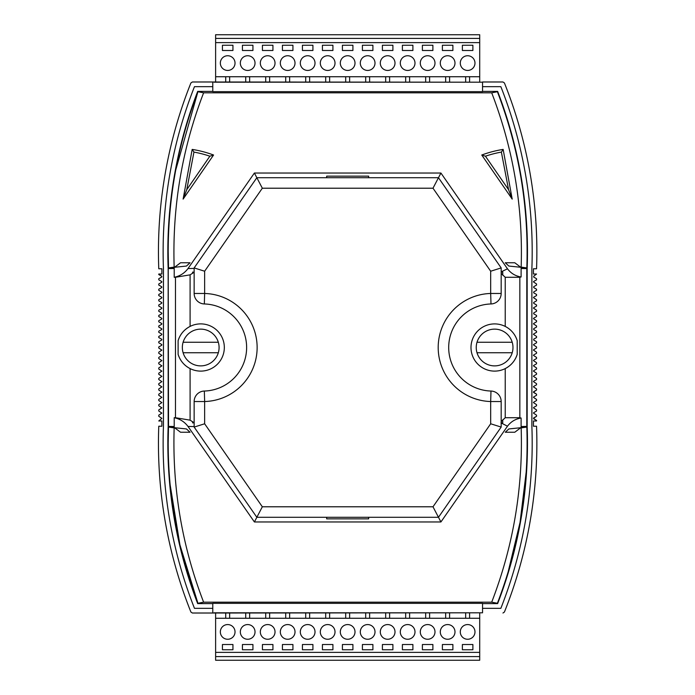 <?xml version="1.0" encoding="UTF-8"?>
<svg xmlns="http://www.w3.org/2000/svg" width="695" height="695" viewBox="0 0 695 695"><rect width="100%" height="100%" fill="white"/><g stroke="black" fill="none" stroke-linecap="round" stroke-linejoin="round"><path stroke-width="1.04" d="M533.717 417.895L533.717 418.807L536.549 420.432L533.447 418.355L536.549 416.279L536.549 415.176L533.447 413.099L536.549 415.176L536.549 416.279L533.717 417.895M533.717 412.648L536.549 411.023L536.549 409.928L533.447 407.852L536.549 409.928L536.549 411.023L533.717 412.648M533.717 407.4L536.549 405.776L536.549 404.681L533.447 402.605L536.549 404.681L536.549 405.776L533.717 407.4M533.717 402.153L536.549 400.529L536.549 399.434L533.447 397.358L536.549 399.434L536.549 400.529L533.717 402.153M533.717 391.659L533.717 392.562L536.549 394.187L533.447 392.11L536.549 390.034L536.549 388.939L533.447 386.863L536.549 388.939L536.549 390.034L533.717 391.659M533.717 386.403L536.549 384.787L536.549 383.692L533.447 381.616L536.549 383.692L536.549 384.787L533.717 386.403M533.717 381.155L536.549 379.54L536.549 378.445L533.447 376.369L536.549 378.445L536.549 379.54L533.717 381.155M533.717 375.908L536.549 374.292L536.549 373.198L533.447 371.121L536.549 373.198L536.549 374.292L533.717 375.908M533.717 370.661L536.549 369.045L536.549 367.942L533.447 365.865L536.549 367.942L536.549 369.045L533.717 370.661M533.717 365.414L536.549 363.789L536.549 362.694L533.447 360.618L536.549 362.694L536.549 363.789L533.717 365.414M533.717 360.166L536.549 358.542L536.549 357.447L533.447 355.371L536.549 357.447L536.549 358.542L533.717 360.166M533.717 354.919L536.549 353.295L536.549 352.2L533.447 350.124L536.549 352.2L536.549 353.295L533.717 354.919M533.717 349.672L536.549 348.047L536.549 346.953L533.447 344.876L536.549 346.953L536.549 348.047L533.717 349.672M533.717 339.169L533.717 340.081L533.717 339.169L536.549 337.553L536.549 336.458L533.447 334.382L536.549 336.458L536.549 337.553L533.717 339.169M533.717 276.193L533.717 277.105L533.717 276.193L536.549 274.021L533.447 274.021L533.447 268.774L533.447 274.021L536.549 274.021L533.717 276.193M533.717 302.438L533.717 303.341L533.717 302.438L536.549 300.813L536.549 299.719L533.447 297.642L536.549 299.719L536.549 300.813L533.717 302.438M533.717 286.688L533.717 287.6L533.717 286.688L536.549 285.072L536.549 283.977L533.447 281.901L536.549 283.977L536.549 285.072L533.717 286.688M533.717 291.935L533.717 292.847L533.717 291.935L536.549 290.319L536.549 289.224L533.717 287.6L536.549 289.224L536.549 290.319L533.717 291.935M533.717 297.182L536.549 295.566L536.549 294.471L533.717 292.847L536.549 294.471L536.549 295.566L533.717 297.182M533.717 312.932L533.717 313.845L533.717 312.932L536.549 311.308L536.549 310.213L533.447 308.137L536.549 310.213L536.549 311.308L533.717 312.932M533.717 328.674L533.717 329.586L533.717 328.674L536.549 327.058L536.549 325.955L533.447 323.879L536.549 325.955L536.549 327.058L533.717 328.674M533.717 333.921L536.549 332.306L536.549 331.211L533.717 329.586L536.549 331.211L536.549 332.306L533.717 333.921M533.717 344.416L536.549 342.8L536.549 341.705L533.717 340.081L536.549 341.705L536.549 342.8L533.717 344.416M533.717 323.427L536.549 321.802L536.549 320.708L533.447 318.631L536.549 320.708L536.549 321.802L533.717 323.427M533.717 318.18L536.549 316.555L536.549 315.461L533.717 313.845L536.549 315.461L536.549 316.555L533.717 318.18M533.717 307.685L536.549 306.061L536.549 304.966L533.717 303.341L536.549 304.966L536.549 306.061L533.717 307.685M533.717 281.44L536.549 279.824L536.549 278.721L533.717 277.105L536.549 278.721L536.549 279.824L533.717 281.44M533.717 396.906L536.549 395.281L536.549 394.187L536.549 395.281L533.717 396.906M161.874 360.618L158.773 358.542L158.773 357.447L158.773 358.542L161.874 360.618L158.773 362.694L158.773 363.789L158.773 362.694L161.874 360.618M161.874 365.865L158.773 363.789L161.874 365.865L158.773 367.942L158.773 369.045L158.773 367.942L161.874 365.865M161.874 376.369L158.773 374.292L158.773 373.198L158.773 374.292L161.874 376.369L158.773 378.445L158.773 379.54L158.773 378.445L161.874 376.369M161.874 397.358L158.773 395.281L158.773 394.187L158.773 395.281L161.874 397.358L158.773 399.434L158.773 400.529L158.773 399.434L161.874 397.358M161.874 407.852L158.773 405.776L158.773 404.681L158.773 405.776L161.874 407.852L158.773 409.928L158.773 411.023L158.773 409.928L161.874 407.852M161.874 413.099L158.773 411.023L161.874 413.099L158.773 415.176L158.773 416.279L158.773 415.176L161.874 413.099M161.874 418.355L158.773 416.279L161.874 418.355L158.773 420.979L161.874 418.355M161.874 402.605L158.773 400.529L161.874 402.605L158.773 404.681L161.874 402.605M161.874 392.11L158.773 390.034L158.773 388.939L158.773 390.034L161.874 392.11L158.773 394.187L161.874 392.11M161.874 386.863L158.773 384.787L158.773 383.692L158.773 384.787L161.874 386.863L158.773 388.939L161.874 386.863M161.874 371.121L158.773 369.045L161.874 371.121L158.773 373.198L161.874 371.121M161.874 355.371L158.773 353.295L158.773 352.2L158.773 353.295L161.874 355.371L158.773 357.447L161.874 355.371M161.874 381.616L158.773 379.54L161.874 381.616L158.773 383.692L161.874 381.616M161.874 313.384L161.605 312.932L161.605 313.845L161.874 313.384M161.874 329.135L161.605 328.674L161.605 329.586L161.874 329.135M161.874 339.629L161.605 339.169L161.605 340.081L161.874 339.629M161.874 350.124L158.773 348.047L158.773 346.953L158.773 348.047L161.874 350.124L158.773 352.2L161.874 350.124M161.874 344.876L161.605 344.416L161.605 345.328L161.874 344.876M161.874 334.382L161.605 333.921L161.605 334.834L161.874 334.382M161.874 323.879L161.605 323.427L161.605 324.339L161.874 323.879M161.874 318.631L161.605 318.18L161.605 319.092L161.874 318.631M161.874 308.137L161.605 307.685L161.605 308.597L161.874 308.137M161.874 297.642L161.605 297.182L161.605 298.094L161.874 297.642M161.874 302.89L161.605 302.438L161.605 303.341L161.874 302.89M161.874 276.645L161.605 276.193L161.605 277.105L161.874 276.645M161.874 281.901L161.605 281.44L161.605 282.352L161.874 281.901M161.874 287.148L161.605 286.688L161.605 287.6L161.874 287.148M161.874 292.395L161.605 291.935L161.605 292.847L161.874 292.395M189.7 326.607L190.691 326.111M184.479 330.342L185.096 329.786L184.479 330.342M504.631 368.889L505.621 368.393M510.226 365.214L510.842 364.658L510.226 365.214M517.21 354.354C515.16 360.731 511.164 365.474 505.23 368.593A23.621 23.621 0 0 0 517.21 354.354L517.21 340.646C515.16 334.269 511.164 329.526 505.23 326.407L505.23 277.288L519.843 277.288L519.843 417.712L521.111 418.034C515.481 418.92 510.938 421.639 507.48 426.209L440.925 521.962L254.396 521.962L188.006 426.443C184.54 421.813 179.936 418.903 174.21 417.712L174.21 426.513C172.065 487.126 181.864 545.688 203.618 602.183L491.704 602.183C513.457 545.688 523.257 487.126 521.111 426.513L526.81 426.409L526.81 268.409C528.982 207.458 519.174 148.565 497.394 91.731L491.704 92.817L203.618 92.817L197.927 91.731C178.207 143.101 168.286 196.416 168.19 251.668L168.19 252.224M168.485 267.844L168.207 268.418A445.26 445.26 0 0 1 197.727 91.427L212.783 91.427M170.084 484.45L179.918 544.837L197.927 603.269L203.618 602.183M531.875 268.6A450.03 450.03 0 0 0 500.852 86.658L482.539 86.658L500.852 86.658A450.03 450.03 0 0 1 531.875 268.6L531.875 426.313L531.875 268.6M500.852 608.342A450.03 450.03 0 0 0 531.875 426.4L531.875 426.4A450.03 450.03 0 0 1 500.852 608.342L482.539 608.342L500.852 608.342M190.899 82.974A454.712 454.712 0 0 0 158.773 268.774L161.883 268.774L161.883 274.021L161.883 268.774L158.773 268.774A454.712 454.712 0 0 1 190.899 82.974L192.359 81.984L190.899 82.974M158.773 426.226A454.712 454.712 0 0 0 190.899 612.026L192.359 613.016L212.783 613.016L192.359 613.016L190.899 612.026A454.712 454.712 0 0 1 158.773 426.226L161.883 426.226L161.883 420.979L158.773 420.979L161.883 420.979L161.883 426.226L158.773 426.226M482.539 612.808L212.783 613.016L212.783 603.356L482.539 603.356L482.539 612.808M502.963 613.016L504.422 612.026A454.712 454.712 0 0 0 536.549 426.226L533.447 426.226L533.447 420.979L536.549 420.979L536.549 420.432L536.549 420.979L533.447 420.979L533.447 426.226L536.549 426.226A454.712 454.712 0 0 1 504.422 612.026L502.963 613.016M533.447 268.774L536.549 268.774A454.712 454.712 0 0 0 504.422 82.974L502.963 81.984L482.539 81.984L502.963 81.984L504.422 82.974A454.712 454.712 0 0 1 536.549 268.774L533.447 268.774M482.539 82.192L192.359 81.984L212.783 81.984L212.783 91.644L482.539 91.644L482.539 82.192M212.783 608.342L194.47 608.342A450.03 450.03 0 0 1 163.447 426.4L163.447 268.6A450.03 450.03 0 0 1 194.47 86.658A450.03 450.03 0 0 0 163.447 268.6L163.447 426.4A450.03 450.03 0 0 0 194.47 608.342L212.783 608.342M212.783 86.658L194.47 86.658L212.783 86.658M161.883 274.021L158.773 274.021L161.883 274.021M158.773 274.568L158.773 274.021L161.605 276.193L158.773 274.568M161.605 277.105L158.773 278.721L161.605 277.105M158.773 279.824L158.773 278.721L158.773 279.824L161.605 281.44L158.773 279.824M161.605 282.352L158.773 283.977L161.605 282.352M158.773 285.072L158.773 283.977L158.773 285.072L161.605 286.688L158.773 285.072M161.605 287.6L158.773 289.224L161.605 287.6M158.773 290.319L158.773 289.224L158.773 290.319L161.605 291.935L158.773 290.319M161.605 292.847L158.773 294.471L161.605 292.847M158.773 295.566L158.773 294.471L158.773 295.566L161.605 297.182L158.773 295.566M161.605 298.094L158.773 299.719L161.605 298.094M158.773 300.813L158.773 299.719L158.773 300.813L161.605 302.438L158.773 300.813M161.605 303.341L158.773 304.966L161.605 303.341M158.773 306.061L158.773 304.966L158.773 306.061L161.605 307.685L158.773 306.061M161.605 308.597L158.773 310.213L161.605 308.597M158.773 311.308L158.773 310.213L158.773 311.308L161.605 312.932L158.773 311.308M161.605 313.845L158.773 315.461L161.605 313.845M158.773 316.555L158.773 315.461L158.773 316.555L161.605 318.18L158.773 316.555M161.605 319.092L158.773 320.708L161.605 319.092M158.773 321.802L158.773 320.708L158.773 321.802L161.605 323.427L158.773 321.802M161.605 324.339L158.773 325.955L161.605 324.339M158.773 327.058L158.773 325.955L158.773 327.058L161.605 328.674L158.773 327.058M161.605 329.586L158.773 331.211L161.605 329.586M158.773 332.306L158.773 331.211L158.773 332.306L161.605 333.921L158.773 332.306M161.605 334.834L158.773 336.458L161.605 334.834M158.773 337.553L158.773 336.458L158.773 337.553L161.605 339.169L158.773 337.553M161.605 340.081L158.773 341.705L161.605 340.081M158.773 342.8L158.773 341.705L158.773 342.8L161.605 344.416L158.773 342.8M161.605 345.328L158.773 346.953L161.605 345.328M510.842 330.342L510.226 329.786L510.842 330.342M505.621 326.607L504.631 326.111M190.691 368.889L189.7 368.393M185.096 365.214L184.479 364.658L185.096 365.214M168.19 442.923L168.494 427.008M506.742 576.476L507.941 572.611M508.132 571.968L520.06 522.362L526.237 471.67M197.84 91.966L175.748 169.997M482.539 91.384L497.629 91.384A445.304 445.304 0 0 1 527.158 268.418L527.158 426.582A445.304 445.304 0 0 1 497.629 603.616L482.539 603.616M482.539 91.427L497.594 91.427A445.26 445.26 0 0 1 527.114 268.418L527.114 426.582A445.26 445.26 0 0 1 497.594 603.573L482.539 603.573M212.783 91.384L197.693 91.384A445.304 445.304 0 0 0 168.164 268.418L168.164 426.582A445.304 445.304 0 0 0 197.693 603.616L212.783 603.616M174.21 426.513L168.52 426.409L168.207 268.418M168.216 268.6L168.207 426.582A445.26 445.26 0 0 0 197.727 603.573L212.783 603.573M491.704 92.817C513.457 149.312 523.257 207.875 521.111 268.487L527.105 268.6M491.704 602.183L497.394 603.269C519.174 546.435 528.982 487.543 526.81 426.591L527.105 426.4M521.111 426.513L521.111 418.034M507.48 426.209L501.017 422.881M501.173 421.596L505.23 417.712L519.843 417.712M517.21 340.646A23.621 23.621 0 0 0 470.993 347.5A23.621 23.621 0 0 0 505.23 368.593L505.23 417.712M194.148 426.582L188.006 426.443M175.479 417.712L190.091 420.154L190.091 368.593A23.621 23.621 0 0 0 224.329 347.5A23.621 23.621 0 0 0 190.091 326.407L190.091 274.846L175.479 277.288L175.479 417.712L174.21 417.712M190.091 420.154L194.148 422.786M254.396 521.962L256.846 517.28L194.148 427.078L194.148 401.536A10.495 10.495 0 0 1 204.339 391.042A43.559 43.559 0 0 0 246.629 347.5A43.559 43.559 0 0 0 204.339 303.958A10.495 10.495 0 0 1 194.148 293.464L194.148 267.923L256.846 177.72L254.396 173.038L188.006 268.557C184.54 273.187 179.936 276.097 174.21 277.288L174.21 268.487L168.52 268.591L168.19 251.668M190.091 274.846L194.148 272.214M501.173 273.404L505.23 277.288M178.111 354.354A23.621 23.621 0 0 0 190.091 368.593C184.158 365.474 180.161 360.731 178.111 354.354L178.111 340.646A23.621 23.621 0 0 1 190.091 326.407C184.158 329.526 180.161 334.269 178.111 340.646M440.925 521.962L438.476 517.28L256.846 517.28L262.328 506.785L432.994 506.785L490.679 423.785L490.679 401.536A54.054 54.054 0 0 1 438.197 347.5A54.054 54.054 0 0 1 490.679 293.464L490.679 271.215L432.994 188.215L262.328 188.215L204.643 271.215L204.643 293.464A54.054 54.054 0 0 1 257.133 347.5A54.054 54.054 0 0 1 204.643 401.536L204.643 423.785L262.328 506.785M197.727 603.573L197.927 603.269C178.207 551.899 168.286 498.584 168.19 443.332M186.46 428.945L190.065 432.229L180.526 432.229L174.94 428.007L169.224 427.164L186.46 428.945M505.256 432.229L508.862 428.945L526.098 427.164L520.381 428.007L514.795 432.229L505.256 432.229M505.256 262.771L508.862 266.055L526.098 267.836L520.381 266.993L514.795 262.771L505.256 262.771M186.46 266.055L190.065 262.771L180.526 262.771L174.94 266.993L169.224 267.836L186.46 266.055M194.148 268.418L188.006 268.557M262.328 188.215L256.846 177.72L438.476 177.72L440.925 173.038L254.396 173.038M501.173 268.418L501.173 272.119L502.746 272.119L502.746 275.203M521.111 268.487L521.111 276.966C515.481 276.08 510.938 273.361 507.48 268.791L440.925 173.038M507.48 268.791L501.173 271.884M183.124 199.1L213.565 155.02A110.21 110.21 0 0 0 192.167 149.408L183.124 199.1L186.773 189.666L209.873 156.201L213.565 155.02M503.154 149.408A110.21 110.21 0 0 0 481.757 155.02L512.198 199.1L503.154 149.408L501.373 152.101A107.855 107.855 0 0 0 485.449 156.201L481.757 155.02M174.21 268.487C172.065 207.875 181.864 149.312 203.618 92.817M175.479 277.288L174.21 277.288M519.843 277.288L521.111 276.966M192.167 149.408L193.948 152.101L186.773 189.666M512.198 199.1L508.558 189.674L501.373 152.101M218.317 352.747A18.365 18.365 0 0 0 200.707 329.135A18.365 18.365 0 0 0 183.106 352.747A18.365 18.365 0 0 0 218.317 352.747L183.106 352.747M218.317 342.253L183.106 342.253M512.215 352.747A18.365 18.365 0 0 0 494.614 329.135A18.365 18.365 0 0 0 477.005 352.747A18.365 18.365 0 0 0 512.215 352.747L477.005 352.747M512.215 342.253L477.005 342.253M481.279 82.192L214.043 82.192M227.682 55.739A7.35 7.35 0 0 0 220.341 63.089A7.35 7.35 0 0 0 227.682 70.438A7.35 7.35 0 0 0 235.032 63.089A7.35 7.35 0 0 0 227.682 55.739M247.681 55.739A7.35 7.35 0 0 0 240.331 63.089A7.35 7.35 0 0 0 247.681 70.438A7.35 7.35 0 0 0 255.03 63.089A7.35 7.35 0 0 0 247.681 55.739M267.679 55.739A7.35 7.35 0 0 0 260.33 63.089A7.35 7.35 0 0 0 267.679 70.438A7.35 7.35 0 0 0 275.029 63.089A7.35 7.35 0 0 0 267.679 55.739M287.669 55.739A7.35 7.35 0 0 0 280.328 63.089A7.35 7.35 0 0 0 287.669 70.438A7.35 7.35 0 0 0 295.019 63.089A7.35 7.35 0 0 0 287.669 55.739M307.668 55.739A7.35 7.35 0 0 0 300.318 63.089A7.35 7.35 0 0 0 307.668 70.438A7.35 7.35 0 0 0 315.017 63.089A7.35 7.35 0 0 0 307.668 55.739M327.666 55.739A7.35 7.35 0 0 0 320.317 63.089A7.35 7.35 0 0 0 327.666 70.438A7.35 7.35 0 0 0 335.016 63.089A7.35 7.35 0 0 0 327.666 55.739M347.665 55.739A7.35 7.35 0 0 0 340.315 63.089A7.35 7.35 0 0 0 347.665 70.438A7.35 7.35 0 0 0 355.006 63.089A7.35 7.35 0 0 0 347.665 55.739M367.655 55.739A7.35 7.35 0 0 0 360.305 63.089A7.35 7.35 0 0 0 367.655 70.438A7.35 7.35 0 0 0 375.005 63.089A7.35 7.35 0 0 0 367.655 55.739M387.654 55.739A7.35 7.35 0 0 0 380.304 63.089A7.35 7.35 0 0 0 387.654 70.438A7.35 7.35 0 0 0 395.003 63.089A7.35 7.35 0 0 0 387.654 55.739M407.652 55.739A7.35 7.35 0 0 0 400.303 63.089A7.35 7.35 0 0 0 407.652 70.438A7.35 7.35 0 0 0 414.993 63.089A7.35 7.35 0 0 0 407.652 55.739M427.642 55.739A7.35 7.35 0 0 0 420.293 63.089A7.35 7.35 0 0 0 427.642 70.438A7.35 7.35 0 0 0 434.992 63.089A7.35 7.35 0 0 0 427.642 55.739M447.641 55.739A7.35 7.35 0 0 0 440.291 63.089A7.35 7.35 0 0 0 447.641 70.438A7.35 7.35 0 0 0 454.99 63.089A7.35 7.35 0 0 0 447.641 55.739M467.639 55.739A7.35 7.35 0 0 0 460.29 63.089A7.35 7.35 0 0 0 467.639 70.438A7.35 7.35 0 0 0 474.98 63.089A7.35 7.35 0 0 0 467.639 55.739M479.706 38.425L215.615 38.425L215.615 34.75L479.706 34.75L479.706 81.984M215.615 38.425L215.615 81.984M479.706 42.621L215.615 42.621M222.435 45.245L222.435 50.492L232.938 50.492L232.938 45.245L222.435 45.245M242.433 45.245L242.433 50.492L252.928 50.492L252.928 45.245L242.433 45.245M262.432 45.245L262.432 50.492L272.927 50.492L272.927 45.245L262.432 45.245M282.422 45.245L282.422 50.492L292.925 50.492L292.925 45.245L282.422 45.245M302.421 45.245L302.421 50.492L312.915 50.492L312.915 45.245L302.421 45.245M322.419 45.245L322.419 50.492L332.914 50.492L332.914 45.245L322.419 45.245M342.409 45.245L342.409 50.492L352.912 50.492L352.912 45.245L342.409 45.245M362.408 45.245L362.408 50.492L372.902 50.492L372.902 45.245L362.408 45.245M382.406 45.245L382.406 50.492L392.901 50.492L392.901 45.245L382.406 45.245M402.396 45.245L402.396 50.492L412.899 50.492L412.899 45.245L402.396 45.245M422.395 45.245L422.395 50.492L432.889 50.492L432.889 45.245L422.395 45.245M442.394 45.245L442.394 50.492L452.888 50.492L452.888 45.245L442.394 45.245M462.384 45.245L462.384 50.492L472.887 50.492L472.887 45.245L462.384 45.245M479.706 76.737L215.615 76.737M469.603 76.737L469.603 81.984M465.667 76.737L465.667 81.984M449.604 76.737L449.604 81.984M445.669 76.737L445.669 81.984M429.614 76.737L429.614 81.984M425.679 76.737L425.679 81.984M409.616 76.737L409.616 81.984M405.68 76.737L405.68 81.984M389.617 76.737L389.617 81.984M385.682 76.737L385.682 81.984M369.627 76.737L369.627 81.984M365.692 76.737L365.692 81.984M349.628 76.737L349.628 81.984M345.693 76.737L345.693 81.984M329.63 76.737L329.63 81.984M325.694 76.737L325.694 81.984M309.64 76.737L309.64 81.984M305.704 76.737L305.704 81.984M289.641 76.737L289.641 81.984M285.706 76.737L285.706 81.984M269.643 76.737L269.643 81.984M265.707 76.737L265.707 81.984M249.653 76.737L249.653 81.984M245.717 76.737L245.717 81.984M229.654 76.737L229.654 81.984M225.719 76.737L225.719 81.984M214.043 612.808L481.279 612.808M467.639 639.261A7.35 7.35 0 0 0 474.98 631.911A7.35 7.35 0 0 0 467.639 624.562A7.35 7.35 0 0 0 460.29 631.911A7.35 7.35 0 0 0 467.639 639.261M447.641 639.261A7.35 7.35 0 0 0 454.99 631.911A7.35 7.35 0 0 0 447.641 624.562A7.35 7.35 0 0 0 440.291 631.911A7.35 7.35 0 0 0 447.641 639.261M427.642 639.261A7.35 7.35 0 0 0 434.992 631.911A7.35 7.35 0 0 0 427.642 624.562A7.35 7.35 0 0 0 420.293 631.911A7.35 7.35 0 0 0 427.642 639.261M407.652 639.261A7.35 7.35 0 0 0 414.993 631.911A7.35 7.35 0 0 0 407.652 624.562A7.35 7.35 0 0 0 400.303 631.911A7.35 7.35 0 0 0 407.652 639.261M387.654 639.261A7.35 7.35 0 0 0 395.003 631.911A7.35 7.35 0 0 0 387.654 624.562A7.35 7.35 0 0 0 380.304 631.911A7.35 7.35 0 0 0 387.654 639.261M367.655 639.261A7.35 7.35 0 0 0 375.005 631.911A7.35 7.35 0 0 0 367.655 624.562A7.35 7.35 0 0 0 360.305 631.911A7.35 7.35 0 0 0 367.655 639.261M347.665 639.261A7.35 7.35 0 0 0 355.006 631.911A7.35 7.35 0 0 0 347.665 624.562A7.35 7.35 0 0 0 340.315 631.911A7.35 7.35 0 0 0 347.665 639.261M327.666 639.261A7.35 7.35 0 0 0 335.016 631.911A7.35 7.35 0 0 0 327.666 624.562A7.35 7.35 0 0 0 320.317 631.911A7.35 7.35 0 0 0 327.666 639.261M307.668 639.261A7.35 7.35 0 0 0 315.017 631.911A7.35 7.35 0 0 0 307.668 624.562A7.35 7.35 0 0 0 300.318 631.911A7.35 7.35 0 0 0 307.668 639.261M287.669 639.261A7.35 7.35 0 0 0 295.019 631.911A7.35 7.35 0 0 0 287.669 624.562A7.35 7.35 0 0 0 280.328 631.911A7.35 7.35 0 0 0 287.669 639.261M267.679 639.261A7.35 7.35 0 0 0 275.029 631.911A7.35 7.35 0 0 0 267.679 624.562A7.35 7.35 0 0 0 260.33 631.911A7.35 7.35 0 0 0 267.679 639.261M247.681 639.261A7.35 7.35 0 0 0 255.03 631.911A7.35 7.35 0 0 0 247.681 624.562A7.35 7.35 0 0 0 240.331 631.911A7.35 7.35 0 0 0 247.681 639.261M227.682 639.261A7.35 7.35 0 0 0 235.032 631.911A7.35 7.35 0 0 0 227.682 624.562A7.35 7.35 0 0 0 220.341 631.911A7.35 7.35 0 0 0 227.682 639.261M215.615 656.575L479.706 656.575L479.706 660.25L215.615 660.25L215.615 613.016M479.706 656.575L479.706 613.016M215.615 652.379L479.706 652.379M472.887 649.755L472.887 644.508L462.384 644.508L462.384 649.755L472.887 649.755M452.888 649.755L452.888 644.508L442.394 644.508L442.394 649.755L452.888 649.755M432.889 649.755L432.889 644.508L422.395 644.508L422.395 649.755L432.889 649.755M412.899 649.755L412.899 644.508L402.396 644.508L402.396 649.755L412.899 649.755M392.901 649.755L392.901 644.508L382.406 644.508L382.406 649.755L392.901 649.755M372.902 649.755L372.902 644.508L362.408 644.508L362.408 649.755L372.902 649.755M352.912 649.755L352.912 644.508L342.409 644.508L342.409 649.755L352.912 649.755M332.914 649.755L332.914 644.508L322.419 644.508L322.419 649.755L332.914 649.755M312.915 649.755L312.915 644.508L302.421 644.508L302.421 649.755L312.915 649.755M292.925 649.755L292.925 644.508L282.422 644.508L282.422 649.755L292.925 649.755M272.927 649.755L272.927 644.508L262.432 644.508L262.432 649.755L272.927 649.755M252.928 649.755L252.928 644.508L242.433 644.508L242.433 649.755L252.928 649.755M232.938 649.755L232.938 644.508L222.435 644.508L222.435 649.755L232.938 649.755M215.615 618.263L479.706 618.263M225.719 618.263L225.719 613.016M229.654 618.263L229.654 613.016M245.717 618.263L245.717 613.016M249.653 618.263L249.653 613.016M265.707 618.263L265.707 613.016M269.643 618.263L269.643 613.016M285.706 618.263L285.706 613.016M289.641 618.263L289.641 613.016M305.704 618.263L305.704 613.016M309.64 618.263L309.64 613.016M325.694 618.263L325.694 613.016M329.63 618.263L329.63 613.016M345.693 618.263L345.693 613.016M349.628 618.263L349.628 613.016M365.692 618.263L365.692 613.016M369.627 618.263L369.627 613.016M385.682 618.263L385.682 613.016M389.617 618.263L389.617 613.016M405.68 618.263L405.68 613.016M409.616 618.263L409.616 613.016M425.679 618.263L425.679 613.016M429.614 618.263L429.614 613.016M445.669 618.263L445.669 613.016M449.604 618.263L449.604 613.016M465.667 618.263L465.667 613.016M469.603 618.263L469.603 613.016M432.994 188.215L438.476 177.72L501.173 267.923L501.173 293.464A10.495 10.495 0 0 1 490.983 303.958A43.559 43.559 0 0 0 448.692 347.5A43.559 43.559 0 0 0 490.983 391.042A10.495 10.495 0 0 1 501.173 401.536L501.173 427.078L438.476 517.28L432.994 506.785M501.173 267.923L490.679 271.215M204.643 271.215L194.148 267.923M501.173 427.078L490.679 423.785M204.643 423.785L194.148 427.078M194.148 272.119L192.576 272.119L192.576 273.404M194.148 422.881L192.576 422.881L192.576 421.596M326.667 517.28L326.667 518.852L368.654 518.852L368.654 517.28M501.173 422.881L502.746 422.881L502.746 419.797M326.667 177.72L326.667 176.148L368.654 176.148L368.654 177.72M209.873 156.201A107.855 107.855 0 0 0 193.948 152.101M485.449 156.201L508.558 189.674M194.148 293.464L204.643 293.464L204.339 303.958M501.173 293.464L490.679 293.464L490.983 303.958M490.983 391.042L490.679 401.536L501.173 401.536M194.148 401.536L204.643 401.536L204.339 391.042"/></g></svg>
